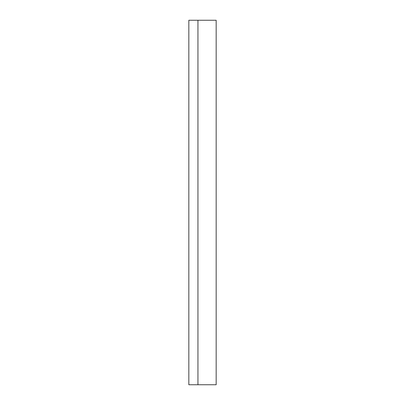 <?xml version="1.0" encoding="UTF-8"?>
<svg xmlns="http://www.w3.org/2000/svg" width="405" height="405" viewBox="0 0 405 405"><rect width="100%" height="100%" fill="white"/><g stroke="black" fill="none" stroke-linecap="round" stroke-linejoin="round"><path stroke-width="0.61" d="M188.831 384.75L188.831 20.25L188.831 384.75L197.944 384.75L197.944 20.25L188.831 20.25L197.944 20.25L197.944 384.75L216.169 384.75L188.831 384.75M216.169 20.25L197.944 20.25L216.169 20.25L216.169 384.75"/></g></svg>
